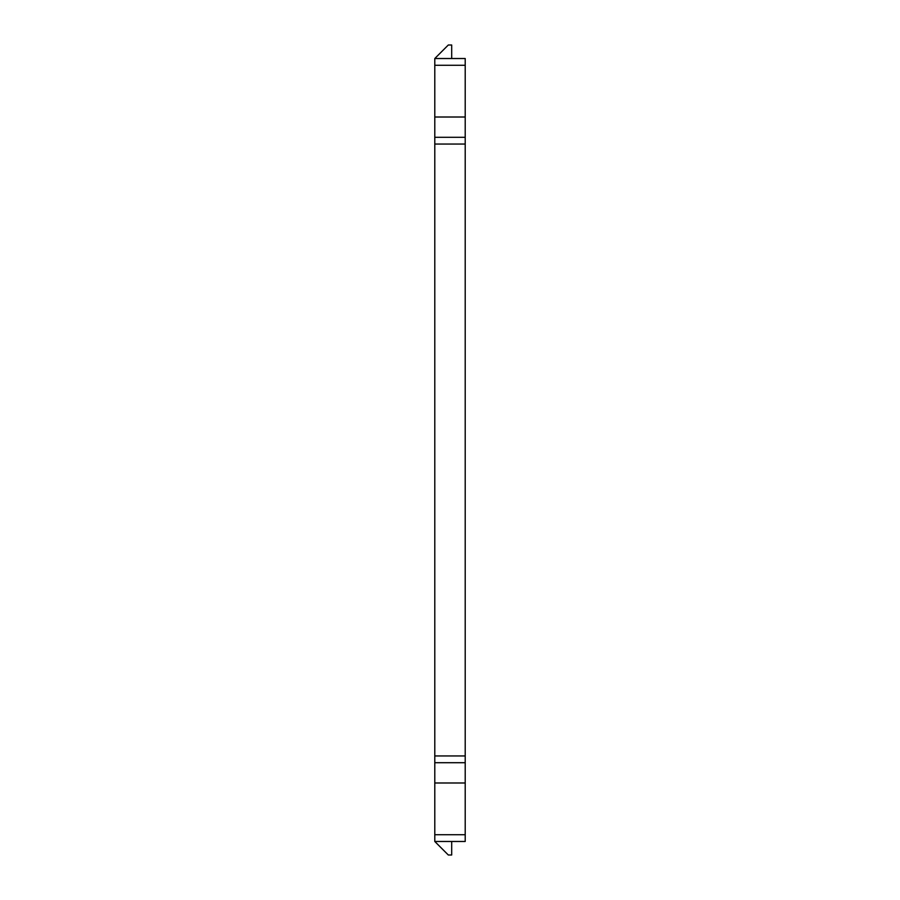 <?xml version="1.0" encoding="UTF-8"?>
<svg xmlns="http://www.w3.org/2000/svg" width="900" height="900" viewBox="0 0 900 900"><rect width="100%" height="100%" fill="white"/><g stroke="black" fill="none" stroke-linecap="round" stroke-linejoin="round"><path stroke-width="1.35" d="M434.79 137.295L434.79 117.011L465.21 117.011L465.21 137.295L434.79 137.295L434.79 144.056L465.21 144.056L465.21 137.295L434.79 137.295L434.79 144.056L465.21 144.056L465.21 755.944L434.79 755.944L434.79 144.056L434.79 762.705L465.21 762.705L465.21 755.944L434.79 755.944L434.79 762.705L465.21 762.705L465.21 782.989L434.79 782.989L434.79 762.705M434.79 763.099L434.79 782.989L465.21 782.989L465.21 834.716L434.79 834.716L434.79 782.989L434.79 841.477L465.21 841.477L465.21 834.716L434.79 834.716L434.79 841.477L465.21 841.477L465.21 763.099M465.21 136.901L465.21 58.523L434.79 58.523L434.79 65.284L465.21 65.284L465.21 58.523L434.79 58.523L434.79 65.284L465.21 65.284L465.21 117.011L434.79 117.011L434.79 65.284L434.79 136.901M465.21 137.295L465.21 762.705M451.688 58.523L451.688 45L448.312 45L434.79 58.523L448.312 45L451.688 45L451.688 58.523M448.312 855L434.79 841.477L448.312 855L451.688 855L448.312 855M451.688 841.477L451.688 855L451.688 841.477"/></g></svg>
